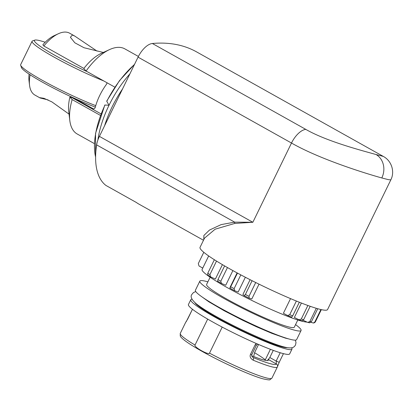 <?xml version="1.0" encoding="UTF-8"?>
<svg xmlns="http://www.w3.org/2000/svg" width="413" height="413" viewBox="0 0 413 413"><rect width="100%" height="100%" fill="white"/><g stroke="black" fill="none" stroke-linecap="round" stroke-linejoin="round"><path stroke-width="0.62" d="M256.215 343.456L255.177 344.767L250.536 354.282L251.785 354.664C251.527 355.712 251.863 356.6 252.797 357.322L253.143 357.498A48.775 4.966 26 0 0 269.446 363.455A48.775 4.966 26 0 0 276.343 363.982A2.215 2.204 16.9 0 1 277.5 366.61A2.215 2.204 16.9 0 1 277.5 366.615L279.203 362.294M186.165 321.706A2.215 2.204 -163.1 0 0 185.649 322.383L187.683 319.099L192.468 309.28M299.342 302.233L292.683 315.883L291.635 317.127L287.567 315.532L289.699 314.716L296.369 301.036M252.1 280.711L245.379 294.49L244.119 295.625L242.901 294.484L250.113 279.699M237.48 273.091L229.979 288.186L229.933 287.593L237.108 272.89M224.61 265.92L217.945 279.586L217.568 281.155L221.435 283.416L225.73 285.238L232.875 270.587M214.357 259.725L207.77 273.23L207.739 274.981L210.63 276.88L215.369 279.074L222.411 264.635M310.184 306.301L303.612 319.776L302.063 320.787M317.742 308.717L311.35 321.825L309.409 322.677M321.35 309.636L315.372 321.892L314.582 322.692L313.374 323.033L314.773 322.057L320.886 309.533M207.682 319.099L195.029 345.051A50.99 5.193 -154 0 1 180.264 333.405L185.68 322.305A50.99 5.193 26 0 0 185.649 322.383M250.536 354.282C249.54 356.471 250.402 358.432 253.117 360.151A50.99 5.193 26 0 0 270.164 366.383A50.99 5.193 26 0 0 270.463 366.465A50.99 5.193 26 0 0 277.34 367.012L277.5 366.61M277.34 367.012L271.93 378.117A50.99 5.193 -154 0 1 265.466 377.683A50.99 5.193 -154 0 1 265.048 377.565A50.99 5.193 -154 0 1 209.494 353.146L222.199 327.096M251.646 355.727A39.906 4.063 26 0 0 262.962 359.744A39.906 4.063 26 0 0 268.347 360.172A39.906 4.063 26 0 0 268.207 359.429L267.51 360.539M203.495 240.263L138.598 203.934A79.812 38.574 -60.8 0 1 136.46 202.535L105.976 185.468A79.812 38.574 -60.8 0 1 96.632 144.886A17.738 8.575 -60.8 0 1 99.409 136.383L138.056 57.144A17.738 8.575 -60.8 0 1 152.366 43.494A281.124 135.877 119.2 0 1 196.634 51.919L383.305 156.419L375.995 154.514C362.413 150.683 326.91 141.53 305.806 129.388L152.366 43.494M99.409 136.383L252.849 222.277L234.62 222.137L221.136 224.61L209.468 230.072L203.883 235.467L203.779 239.669M305.806 129.388A17.738 8.575 -60.8 0 0 291.495 143.037L252.849 222.277L234.703 223.448L215.147 229.189L204.538 238.12L200.037 247.351A70.948 7.228 -154 0 0 244.733 276.932A70.948 7.228 -154 0 0 318 308.79A70.948 7.228 26 0 0 327.566 309.549L390.827 179.856L388.385 179.65L381.808 177.957C364.86 173.259 319.703 159.17 291.495 143.037L138.056 57.144M104.566 125.805A70.06 33.861 119.2 0 1 112.083 106.962A70.06 33.861 -60.8 0 1 122.547 88.94M134.452 64.536A67.531 32.637 -60.8 0 0 106.797 101.35L109.032 105.253A70.06 33.861 119.2 0 0 97.886 140.002M129.858 73.953A70.06 33.861 -60.8 0 0 109.032 105.253L104.933 105.031M270.417 349.305L265.275 359.842A39.906 4.063 26 0 0 254.537 352.707L258.553 344.473M265.327 360.317L265.275 359.842M190.76 299.755A56.313 5.736 -154 0 0 226.236 323.234A56.313 5.736 -154 0 0 284.387 348.52A56.313 5.736 26 0 0 291.986 349.124L289.668 353.884A56.313 5.736 26 0 1 282.069 353.28A56.313 5.736 -154 0 1 223.913 327.994A56.313 5.736 -154 0 1 188.436 304.51L190.76 299.755A56.313 5.736 -154 0 1 192.03 299.229M291.986 349.124A56.313 5.736 26 0 0 291.619 347.803M199.846 281.119A56.313 5.736 -154 0 0 235.322 304.603A56.313 5.736 -154 0 0 293.478 329.889A56.313 5.736 26 0 0 301.072 330.493L296.627 339.61A56.313 5.736 26 0 1 289.028 339.006A56.313 5.736 -154 0 1 230.877 313.72A56.313 5.736 -154 0 1 195.401 290.241L199.846 281.119A56.313 5.736 -154 0 1 207.445 281.723A56.313 5.736 26 0 1 207.878 281.847M301.072 330.493A56.313 5.736 26 0 0 295.558 324.613M297.809 319.987L294.299 327.189A48.775 4.966 26 0 1 287.716 326.662A48.775 4.966 -154 0 1 237.351 304.763A48.775 4.966 -154 0 1 206.619 284.423L210.134 277.221M306.978 322.104A59.415 6.05 26 0 1 300.876 320.906A59.415 6.05 -154 0 1 239.519 294.226A59.415 6.05 -154 0 1 202.086 269.452L208.668 255.952M311.025 322.316L313.374 323.033M303.271 320.323L307.726 322.403L309.833 321.515L316.281 308.289M307.881 305.481L301.278 319.012L299.058 319.827L294.366 317.442L301.387 303.039M287.567 315.532L283.401 313.25L290.54 298.614M255.719 282.523L248.998 296.307L249.24 298.196L251.811 298.96L259.028 284.159M240.825 274.877L234.114 288.635L234.708 290.731L238.162 292.022L245.363 277.257M203.795 252.302L198.307 263.556L199.014 265.982L202.742 268.099M216.515 261.078L209.907 274.635L210.63 276.88M227.46 267.552L220.785 281.243L221.435 283.416M229.979 288.186L234.708 290.731M244.119 295.625L249.24 298.196M268.166 359.186A2.215 1.074 119.2 0 0 269.808 357.508L273.287 350.379M252.575 357.183L253.143 357.498A2.215 1.136 112.5 0 1 253.117 360.151M268.207 359.429L276.343 363.982L276.158 361.06L279.203 362.325L283.442 353.647M254.537 352.707L253.69 356.538M209.494 353.146C208.885 355.5 193.568 346.946 195.029 345.051M100.473 115.433L72.151 99.579L69.9 97.055L71.996 97.638L101.046 113.9M86.074 71.036A48.775 23.572 -60.8 0 1 109.543 49.591L101.226 53.411A39.906 19.287 -60.8 0 0 83.824 68.506L86.074 71.036L114.855 87.148M109.543 49.591A48.775 23.572 -60.8 0 1 124.86 48.879L138.401 56.457M69.9 97.055A39.906 19.287 119.2 0 0 68.718 111.479L69.812 120.565A48.775 23.572 119.2 0 0 77.21 133.998L94.401 143.621M72.151 99.579A48.775 23.572 119.2 0 0 69.812 120.565M30.113 74.789A35.472 17.145 119.2 0 0 29.555 85.315A35.472 17.145 119.2 0 0 34.935 95.083L40.087 97.969L39.989 97.695L43.943 98.32L51.831 101.856L69.038 114.117M107.096 82.806L106.497 84.267A35.472 17.145 119.2 0 0 99.745 95.444A35.472 17.145 119.2 0 0 95.284 107.261C94.742 108.748 93.859 109.213 92.646 108.655L93.075 108.836M73.034 97.68L93.508 108.898M48.12 99.91L40.087 97.969M58.45 33.701L54.289 35.606A31.037 15.002 -60.8 0 0 42.854 44.785L43.855 46.013A35.472 17.145 -60.8 0 1 58.45 33.701A35.472 17.145 -60.8 0 1 69.591 33.179L74.738 36.06L97.05 51.109M43.855 46.013L83.891 68.424M103.307 52.456L84.009 47.732L74.82 42.797L70.386 37.253L72.373 35.012L74.738 36.065M29.091 74.118A31.037 15.002 119.2 0 0 29.008 80.772L29.555 85.315M45.208 42.26A49.663 5.059 -154 0 0 41.124 40.99A49.663 5.059 26 0 0 34.888 40.107L32.539 40.902A51.434 5.24 26 0 0 32.059 41.264L20.65 64.655A51.434 5.24 26 0 0 20.66 65.259L21.476 67.598A49.663 5.059 26 0 0 48.595 85.527A49.663 5.059 26 0 0 95.326 107.112M20.66 65.259A51.434 5.24 26 0 0 47.908 83.38A51.434 5.24 26 0 0 95.739 105.651M32.059 41.264A51.434 5.24 26 0 0 55.342 57.82A51.434 5.24 26 0 0 103.766 80.943M34.888 40.107A49.663 5.059 26 0 0 87.262 71.702M292.683 315.883A65.626 6.685 -154 0 1 291.206 315.31A65.626 6.685 -154 0 1 289.699 314.716M248.998 296.307A65.626 6.685 -154 0 1 247.186 295.398A65.626 6.685 -154 0 1 245.379 294.49M234.114 288.635A65.626 6.685 -154 0 1 232.431 287.732A65.626 6.685 -154 0 1 230.774 286.839M220.785 281.243A65.626 6.685 -154 0 1 219.344 280.406A65.626 6.685 -154 0 1 217.945 279.586M209.907 274.635A65.626 6.685 -154 0 1 208.813 273.922A65.626 6.685 -154 0 1 207.77 273.23M303.612 319.776A65.626 6.685 -154 0 1 302.466 319.409A65.626 6.685 -154 0 1 301.278 319.012M311.35 321.825A65.626 6.685 -154 0 1 310.617 321.686A65.626 6.685 -154 0 1 309.833 321.515M315.372 321.892A65.626 6.685 -154 0 1 315.104 321.99A65.626 6.685 -154 0 1 314.773 322.057M194.941 302.693A51.878 5.286 26 0 0 230.614 324.974A51.878 5.286 26 0 0 280.695 346.538A51.878 5.286 26 0 0 281 346.626A51.878 5.286 26 0 0 287.092 347.643M96.632 144.886L234.62 222.137A2.215 1.513 -92.6 0 1 234.703 223.448M381.808 177.957A17.738 15.42 -74.4 0 0 375.995 154.514M95.599 156.992A67.531 32.637 -60.8 0 1 105.026 104.979M192.458 309.27L192.324 309.58M234.429 290.587A63.85 6.505 -154 0 1 230.005 288.202M249.044 298.103A63.85 6.505 -154 0 1 244.238 295.687M269.808 357.508L276.158 361.06L280.215 352.738M257.676 344.091L256.427 345.144L255.177 344.767M186.351 321.433L185.68 322.305M271.93 378.117L269.999 379.645C269.988 380.136 267.712 379.872 263.174 378.866L262.756 378.752C249.514 375.236 216.175 359.831 196.769 348.319C181.266 339.223 180.321 336.363 180.238 335.862L180.264 333.405M383.305 156.413L383.305 156.419C391.73 160.894 395.004 171.834 390.827 179.856M95.599 157.126L95.542 133.378L104.83 104.985M134.597 64.232L119.476 80.638L106.724 101.092M192.324 309.549L186.206 321.706M307.726 322.403L309.791 322.827M299.058 319.827L302.213 320.865M251.785 354.664L256.427 345.144M295.357 340.136L296.007 342.553L295.501 344.953C293.896 347.813 291.599 348.985 283.142 346.708C270.804 343.353 243.856 331.407 222.622 319.987C210.826 313.673 202.096 308.33 196.438 303.958C191.622 299.781 190.099 296.601 191.88 294.412L193.465 292.538L195.767 291.563M288.764 338.934L285.533 338.164L271.94 333.379L256.339 326.719L242.431 320.163L224.12 310.71L208.741 301.738L200.77 296.013"/></g></svg>
